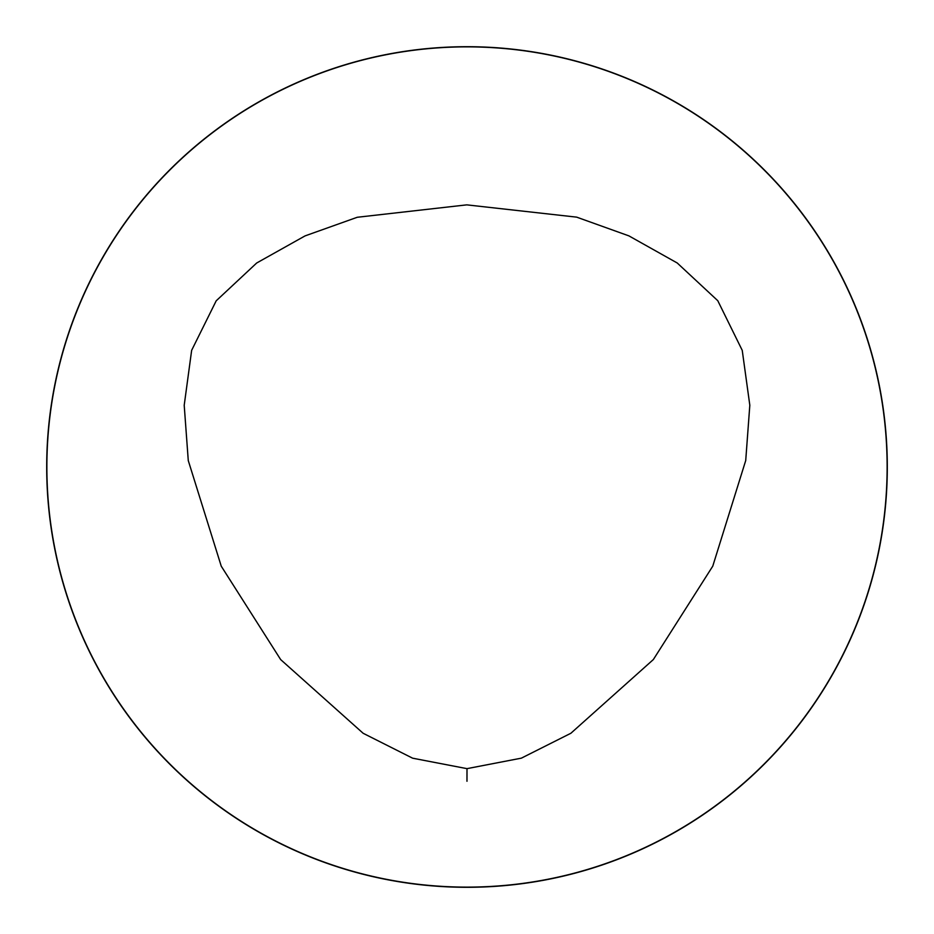 <?xml version="1.0" encoding="UTF-8"?>
<svg xmlns="http://www.w3.org/2000/svg" width="934" height="934" viewBox="0 0 934 934"><rect width="100%" height="100%" fill="white"/><g stroke="black" fill="none" stroke-linecap="round" stroke-linejoin="round"><path stroke-width="1.4" d="M467 46.863A420.137 420.137 0 0 1 830.84 677.068A420.137 420.137 0 0 1 103.16 677.068A420.137 420.137 0 0 1 467 46.863M466.977 781.279L467 768.647L412.63 758.186L363.139 733.272L280.667 659.591L221.253 566.191L188.271 460.579L184.208 405.274L191.645 350.332L216.198 300.818L256.687 263.003L305.044 235.905L357.278 217.272L466.813 204.861L576.687 217.143L628.897 235.87L677.232 262.991L717.779 300.701L742.238 350.367L749.815 405.251L745.717 460.544L712.759 566.167L653.345 659.556L570.884 733.26L521.382 758.151L467 768.647M467 46.7A420.3 420.3 0 0 1 830.991 677.15A420.3 420.3 0 0 1 103.009 677.15A420.3 420.3 0 0 1 467 46.7"/></g></svg>
